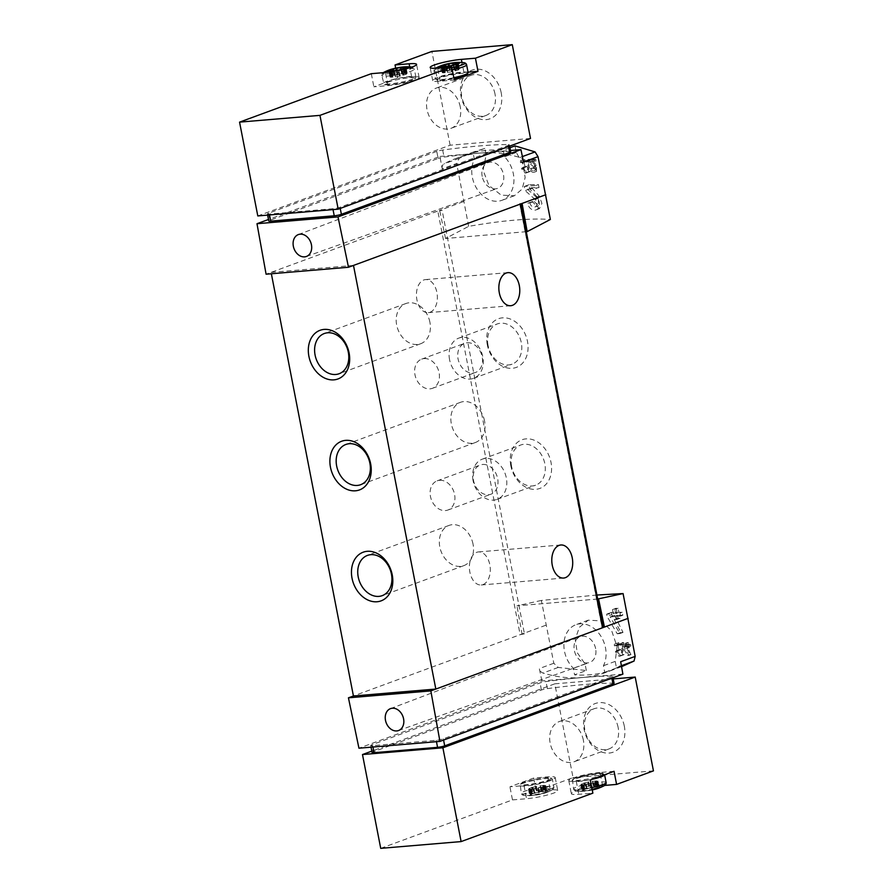 <?xml version="1.0" encoding="UTF-8"?>
<svg xmlns="http://www.w3.org/2000/svg" width="893" height="893" viewBox="0 0 893 893"><rect width="100%" height="100%" fill="white"/><g stroke="black" fill="none" stroke-linecap="round" stroke-linejoin="round"><path stroke-width="0.67" stroke-dasharray="4.46 3.35" d="M528.701 169.391L527.071 160.952A155.494 20.595 -11 0 0 525.039 161.019L524.749 159.501A155.494 20.595 169 0 1 529.739 159.378L530.029 160.896A155.494 20.595 -11 0 0 528.064 160.93L530.118 171.523A155.494 20.595 -11 0 0 529.125 171.545L526.033 166.958L526.58 166.221L528.701 169.391L524.582 170.898L522.941 162.47L520.53 162.671L520.239 161.164L526.267 160.651L526.557 162.169L524.146 162.37L526.211 172.963L525.006 173.063L521.501 168.621L522.171 167.839L524.582 170.898M526.29 231.689L445.54 238.476L468.646 226.364C503.027 220.337 530.263 218.037 550.367 219.488M468.646 226.364L456.669 163.497L442.18 168.822L439.948 156.431L268.469 219.488M514.993 145.872L516.277 152.469L522.974 164.145L525.14 177.54L522.171 189.048L514.39 195.723L501.241 195.143L488.962 185.498L483.046 170.172L486.138 155.002L484.854 148.405L474.15 151.777L459.248 158.295L456.669 163.497M531.726 187.697L539.26 196.136L541.939 203.459L539.472 208.638L532.25 201.639A155.494 20.595 169 0 1 534.282 201.572L527.618 203.336A7.512 5.76 69.8 0 0 536.046 209.9A7.512 5.76 69.8 0 0 539.439 204.352A7.512 5.76 69.8 0 0 536.403 197.186L527.495 189.26L531.726 187.697A155.494 20.595 -11 0 1 539.037 187.586L527.495 189.26M534.282 201.572L538.49 205.691L538.379 198.346L529.772 188.892L528.957 184.739A155.494 20.595 169 0 1 538.446 184.561L539.037 187.586M532.73 160.863L536.347 165.138L536.492 171.378L533.065 167.806A155.494 20.595 169 0 1 534.014 167.795L530.018 168.922A3.762 2.88 69.8 0 0 534.226 172.204A3.762 2.88 69.8 0 0 535.934 169.424A3.762 2.88 69.8 0 0 534.405 165.841L529.951 161.879L532.73 160.863A155.494 20.595 -11 0 1 536.202 160.874L529.951 161.879M534.014 167.795L536.023 169.893L535.934 166.232L531.826 161.432L531.424 159.356A155.494 20.595 169 0 1 535.912 159.356L536.202 160.874M625.602 645.606L625.39 644.512A155.494 20.595 169 0 1 628.002 644.5L627.612 642.48A155.494 20.595 169 0 1 628.538 642.48L628.929 644.5A155.494 20.595 169 0 1 630.536 644.512L630.826 646.03A155.494 20.595 -11 0 0 629.219 646.019L629.509 647.525A155.494 20.595 -11 0 0 628.594 647.525L628.292 646.007A155.494 20.595 -11 0 0 626.864 646.019L630.983 654.591A155.494 20.595 -11 0 0 629.967 654.591L625.602 645.606L622.477 646.755L622.265 645.661L625.591 645.382L625.2 643.373L626.406 643.261L626.797 645.282L628.929 645.103L629.23 646.621L627.098 646.8L627.388 648.307L626.183 648.407L625.893 646.9L624.04 647.057L628.895 655.362L627.567 655.473L622.477 646.755M596.915 595.028L541.359 600.442L553.816 663.242L558.225 667.439L586.344 670.52L574.59 674.84L573.306 668.243A26.433 20.271 69.8 0 1 563.941 643.362A26.433 20.271 69.8 0 1 575.862 624.732A26.433 20.271 69.8 0 1 600.342 635.336A26.433 20.271 69.8 0 1 603.456 665.709L604.728 672.306A155.494 119.249 69.8 0 1 574.59 674.84M586.344 670.52L585.06 663.923L577.246 652.683L575.204 639.221L579.423 627.243L588.297 620.177L601.101 620.881L611.794 631.105L617.063 646.655L615.21 661.389L616.483 667.986L624.62 665.564M622.611 652.526L620.981 644.087A155.494 20.595 -11 0 0 618.949 644.154L618.659 642.636A155.494 20.595 169 0 1 623.649 642.514L623.939 644.032A155.494 20.595 -11 0 0 621.975 644.065L624.04 654.658A155.494 20.595 -11 0 0 623.035 654.681L619.943 650.093L620.49 649.356L622.611 652.526L618.492 654.033L616.851 645.606L614.44 645.806L614.15 644.3L620.177 643.786L620.468 645.304L618.056 645.505L620.122 656.098L618.916 656.199L615.411 651.756L616.081 650.975L618.492 654.033M611.794 614.618L611.37 612.431A155.494 20.595 169 0 1 616.951 612.274L616.17 608.233A155.494 20.595 169 0 1 618.112 608.211L618.894 612.241A155.494 20.595 169 0 1 622.22 612.23L622.812 615.255A155.494 20.595 -11 0 0 619.485 615.266L620.066 618.291A155.494 20.595 -11 0 0 618.123 618.324L617.543 615.299A155.494 20.595 -11 0 0 614.484 615.366L623.024 632.411A155.494 20.595 -11 0 0 620.881 632.445L611.794 614.618L607.039 616.36L606.615 614.172L613.29 613.614L612.509 609.584L614.92 609.383L615.701 613.413L619.965 613.056L620.557 616.081L616.293 616.438L616.884 619.463L614.473 619.664L613.882 616.639L610.187 616.951L619.887 633.561L617.23 633.784L607.039 616.36M436.755 151.386L268.458 213.271A5.179 0.692 -11 0 0 267.398 213.918A5.179 0.692 -11 0 0 269.362 214.074L332.866 208.739A5.179 0.692 -11 0 0 340.01 207.243L508.307 145.369A5.179 0.692 -11 0 0 509.367 144.711A5.179 0.692 -11 0 0 508.385 144.51A155.494 20.595 -11 0 0 442.682 150.035A5.179 0.692 -11 0 0 436.755 151.386L438.128 158.441L269.831 220.325A5.179 0.692 -11 0 0 268.76 220.984M510.74 151.777A5.179 0.692 -11 0 0 509.758 151.564A155.494 20.595 -11 0 0 480.445 153.027A155.494 20.595 -11 0 0 444.055 157.09A5.179 0.692 -11 0 0 438.128 158.441M533.657 778.06L509.925 786.789L524.001 785.606A19.702 2.612 -11 0 0 544.585 781.955A19.702 2.612 -11 0 0 555.2 777.49A19.702 2.612 -11 0 0 547.722 776.877L533.657 778.06L536.202 791.176L573.049 777.636L554.81 683.826L371.812 751.113M380.719 848.35L512.482 799.905L509.925 786.789M512.482 799.905L526.546 798.722A19.702 2.612 -11 0 0 547.141 795.06A19.702 2.612 -11 0 0 557.745 790.595A19.702 2.612 -11 0 0 550.278 789.992L536.202 791.176M653.442 770.871L573.049 777.636M614.049 771.306L599.984 772.49L602.529 785.594L604.65 785.416M602.529 785.594A19.702 2.612 -11 0 0 581.935 789.256A19.702 2.612 -11 0 0 571.33 793.721A19.702 2.612 -11 0 0 578.798 794.323L592.874 793.14M614.071 683.324A5.179 0.692 169 0 0 613.078 683.123A155.494 20.595 169 0 0 547.376 688.648A5.179 0.692 169 0 0 541.448 689.999L373.151 751.884L371.778 744.818A5.179 0.692 -11 0 0 370.718 745.465A5.179 0.692 -11 0 0 372.682 745.633L436.186 740.286A5.179 0.692 -11 0 0 443.33 738.801L611.627 676.916A5.179 0.692 -11 0 0 612.698 676.269A5.179 0.692 -11 0 0 611.705 676.057A155.494 20.595 -11 0 0 582.392 677.519A155.494 20.595 -11 0 0 546.003 681.582A5.179 0.692 -11 0 0 540.075 682.933L371.778 744.818M372.091 752.531A5.179 0.692 169 0 1 373.151 751.884M622.901 674.115L541.895 680.924L358.941 748.2M541.895 680.924L539.316 668.567A5.179 3.974 69.8 0 0 542.989 673.032A155.494 119.249 69.8 0 0 582.392 677.519A155.494 119.249 69.8 0 0 606.648 672.161A155.494 119.249 69.8 0 0 618.827 666.658A5.179 3.974 69.8 0 0 620.668 661.724M545.735 625.279L353.427 695.993M595.642 648.653A13.741 10.537 -110.2 0 0 580.171 636.687A13.741 10.537 -110.2 0 0 575.103 653.185A13.741 10.537 -110.2 0 0 589.648 662.472A13.741 10.537 -110.2 0 0 595.642 648.653M541.359 600.442L516.947 605.822L596.546 599.125L602.016 627.266L603.155 627.176M463.389 201.651L439.68 210.368L442.091 210.168L524.437 633.796L522.025 633.997L516.947 605.822M445.54 238.476L439.68 210.368L266.092 274.207M487.288 344.754A25.919 19.869 69.8 0 1 513.196 320.386A25.919 19.869 69.8 0 1 521.691 364.054A25.919 19.869 69.8 0 1 487.288 344.754M510.818 465.789A25.919 19.869 69.8 0 1 536.726 441.421A25.919 19.869 69.8 0 1 545.21 485.1A25.919 19.869 69.8 0 1 510.818 465.789M524.437 633.796L520.15 634.689L437.804 211.061L442.091 210.168M603.199 627.366L602.016 627.266M509.959 147.725L503.239 150.191L504.523 156.788A26.433 20.271 69.8 0 1 513.888 181.67A26.433 20.271 69.8 0 1 501.966 200.3A26.433 20.271 69.8 0 1 477.487 189.707A26.433 20.271 69.8 0 1 474.384 159.322L473.1 152.725A155.494 119.249 69.8 0 1 503.239 150.191M484.854 148.405L473.1 152.725M442.18 168.822A5.179 3.974 69.8 0 1 444.022 163.888A155.494 119.249 69.8 0 1 456.189 158.385A155.494 119.249 69.8 0 1 480.445 153.027A155.494 119.249 69.8 0 1 519.86 157.514A5.179 3.974 69.8 0 1 523.521 161.979M439.948 156.431L510.495 150.504M520.206 204.129L520.853 203.738L519.67 203.637L522.081 203.437M482.979 584.591A16.587 10.415 85.2 0 0 490.067 566.173A16.587 10.415 85.2 0 0 478.458 551.93A16.587 10.415 85.2 0 0 469.472 569.321A16.587 10.415 85.2 0 0 481.238 584.982A16.587 10.415 85.2 0 0 482.979 584.591M430.046 312.26A16.587 10.415 85.2 0 0 437.135 293.842A16.587 10.415 85.2 0 0 425.526 279.598A16.587 10.415 85.2 0 0 416.529 296.989A16.587 10.415 85.2 0 0 428.305 312.65A16.587 10.415 85.2 0 0 430.046 312.26M353.494 265.433L271.092 272.365L271.36 273.76M519.67 203.637L596.546 599.125L597.685 599.024M429.913 322.239A21.432 16.431 -110.2 0 0 405.891 303.52A21.432 16.431 -110.2 0 0 397.865 329.305A21.432 16.431 -110.2 0 0 420.681 343.738A21.432 16.431 -110.2 0 0 429.913 322.239M484.564 421.016A21.432 16.431 -110.2 0 0 460.554 402.296A21.432 16.431 -110.2 0 0 452.528 428.082A21.432 16.431 -110.2 0 0 475.344 442.526A21.432 16.431 -110.2 0 0 484.564 421.016M473.044 544.138A21.432 16.431 -110.2 0 0 449.034 525.419A21.432 16.431 -110.2 0 0 440.997 551.204A21.432 16.431 -110.2 0 0 463.824 565.637A21.432 16.431 -110.2 0 0 473.044 544.138M473.089 480.657A21.432 16.431 69.8 0 1 482.309 459.147A21.432 16.431 69.8 0 1 505.125 473.58A21.432 16.431 69.8 0 1 497.1 499.366A21.432 16.431 69.8 0 1 473.089 480.657M482.666 464.472A15.549 11.922 69.8 0 1 497.289 477.018A15.549 11.922 69.8 0 1 490.971 494.197A15.549 11.922 69.8 0 1 474.417 483.716A15.549 11.922 69.8 0 1 480.244 465.007A15.549 11.922 69.8 0 1 482.666 464.472M511.6 466.492A21.432 16.431 69.8 0 1 520.82 444.982A21.432 16.431 69.8 0 1 543.636 459.426A21.432 16.431 69.8 0 1 535.61 485.212A21.432 16.431 69.8 0 1 511.6 466.492M449.559 359.622A21.432 16.431 69.8 0 1 458.779 338.112A21.432 16.431 69.8 0 1 481.606 352.545A21.432 16.431 69.8 0 1 473.569 378.331A21.432 16.431 69.8 0 1 449.559 359.622M467.173 342.756A15.549 11.922 69.8 0 1 481.807 355.314A15.549 11.922 69.8 0 1 475.489 372.481A15.549 11.922 69.8 0 1 458.924 362A15.549 11.922 69.8 0 1 464.751 343.292A15.549 11.922 69.8 0 1 467.173 342.756M488.069 345.457A21.432 16.431 69.8 0 1 497.289 323.947A21.432 16.431 69.8 0 1 520.106 338.391A21.432 16.431 69.8 0 1 512.08 364.177A21.432 16.431 69.8 0 1 488.069 345.457M424.097 358.606A15.549 11.922 69.8 0 1 438.72 371.153A15.549 11.922 69.8 0 1 432.402 388.321A15.549 11.922 69.8 0 1 415.837 377.851A15.549 11.922 69.8 0 1 421.663 359.142A15.549 11.922 69.8 0 1 424.097 358.606M439.579 480.311A15.549 11.922 69.8 0 1 454.213 492.869A15.549 11.922 69.8 0 1 447.884 510.037A15.549 11.922 69.8 0 1 431.33 499.555A15.549 11.922 69.8 0 1 437.157 480.847A15.549 11.922 69.8 0 1 439.579 480.311M482.187 176.39A13.741 10.537 69.8 0 1 488.024 162.626A13.741 10.537 69.8 0 1 502.726 171.858A13.741 10.537 69.8 0 1 497.501 188.412A13.741 10.537 69.8 0 1 482.187 176.39M516.277 152.469L504.523 156.788M486.138 155.002L474.384 159.322M585.06 663.923L573.306 668.243M615.21 661.389L603.456 665.709M616.483 667.986L604.728 672.306M554.81 683.826L613.212 678.914M624.319 726.165A25.919 19.869 -110.2 0 0 589.927 706.854A25.919 19.869 -110.2 0 0 598.422 750.533A25.919 19.869 -110.2 0 0 624.319 726.165M600.174 775.827A15.549 2.065 -11 0 0 590.195 774.376A15.549 2.065 -11 0 0 573.976 780.337A15.549 2.065 -11 0 0 600.174 775.827M599.984 772.49A19.702 2.612 -11 0 0 579.39 776.14A19.702 2.612 -11 0 0 568.785 780.605A19.702 2.612 -11 0 0 576.253 781.208L590.318 780.024M547.922 780.225A15.549 2.065 -11 0 0 537.943 778.774A15.549 2.065 -11 0 0 521.724 784.735A15.549 2.065 -11 0 0 547.922 780.225M618.135 727.449A21.432 16.431 -110.2 0 0 594.124 708.729A21.432 16.431 -110.2 0 0 586.098 734.515A21.432 16.431 -110.2 0 0 608.914 748.959A21.432 16.431 -110.2 0 0 618.135 727.449M583.375 740.23A21.432 16.431 -110.2 0 0 559.364 721.522A21.432 16.431 -110.2 0 0 550.144 743.021A21.432 16.431 -110.2 0 0 574.154 761.74A21.432 16.431 -110.2 0 0 583.375 740.23M598.31 788.296A10.102 1.339 -11 0 0 597.026 786.677A10.102 1.339 -11 0 0 583.442 789.334A10.102 1.339 -11 0 0 583.051 791.276A10.102 1.339 -11 0 0 592.249 789.948M585.775 788.954L581.901 790.874L587.438 790.64L595.977 788.82L599.047 787.034L593.499 787.258L585.775 788.954L584.591 782.904L581.455 783.887L583.029 789.97M546.047 792.694A10.102 1.339 -11 0 0 544.775 791.075A10.102 1.339 -11 0 0 531.179 793.732A10.102 1.339 -11 0 0 530.799 795.663A10.102 1.339 -11 0 0 545.958 792.716A10.102 1.339 -11 0 0 546.047 792.694M533.512 793.352L529.638 795.261L535.186 795.038L543.725 793.218L546.784 791.432L541.247 791.656L533.512 793.352L532.34 787.302L531.525 787.425L529.203 788.285L530.777 794.357M584.591 782.904L596.401 780.862L597.83 781.074L594.805 782.77L586.266 784.59L580.718 784.813L581.856 783.909M590.452 783.764L591.635 789.814M588.13 782.034L589.302 788.095M532.34 787.302L544.15 785.26L545.578 785.472L542.542 787.157L534.003 788.988L528.466 789.211L529.594 788.307M538.2 788.162L539.383 794.212M535.878 786.432L537.05 792.482M530.509 138.448L450.117 145.213L257.798 215.939M397.597 78.071L373.866 86.8L387.93 85.616A19.702 2.612 -11 0 0 408.525 81.955A19.702 2.612 -11 0 0 419.13 77.49A19.702 2.612 -11 0 0 411.662 76.887L397.597 78.071L395.666 68.147M450.117 145.213L431.888 51.414M371.309 73.684L373.866 86.8M501.196 92.738A25.919 19.869 -110.2 0 0 466.805 73.438A25.919 19.869 -110.2 0 0 475.299 117.117A25.919 19.869 -110.2 0 0 501.196 92.738M468.032 72.143L463.913 72.489A19.702 2.612 -11 0 0 443.33 76.151A19.702 2.612 -11 0 0 432.714 80.616A19.702 2.612 -11 0 0 440.182 81.218L454.258 80.035M453.8 77.702A16.587 2.199 169 0 1 435.572 79.008L438.452 80.448L453.968 78.584A15.549 2.065 169 0 1 438.787 80.426A15.549 2.065 169 0 1 439.992 77.87A15.549 2.065 169 0 1 455.999 74.074A15.549 2.065 169 0 1 467.173 73.684M387.741 82.268A15.549 2.065 169 0 1 413.939 77.758A15.549 2.065 169 0 1 397.72 83.73A15.549 2.065 169 0 1 387.741 82.268M495.012 94.022A21.432 16.431 -110.2 0 0 471.002 75.313A21.432 16.431 -110.2 0 0 462.976 101.099A21.432 16.431 -110.2 0 0 485.792 115.532A21.432 16.431 -110.2 0 0 495.012 94.022M460.252 106.803A21.432 16.431 -110.2 0 0 436.242 88.094A21.432 16.431 -110.2 0 0 427.021 109.605A21.432 16.431 -110.2 0 0 451.032 128.313A21.432 16.431 -110.2 0 0 460.252 106.803M443.43 71.82L442.303 72.724L443.765 72.835L451.601 71.853L458.712 69.81L457.796 69.699L459.449 68.884L450.15 69.754L443.04 71.808L442.258 65.769M452.048 71.674L450.865 65.624M458.712 69.81L457.529 63.76L458.712 69.799M448.532 63.894L449.715 69.944M391.179 76.218L390.051 77.122L391.514 77.233L399.35 76.251L406.449 74.208L405.545 74.097L407.197 73.282L397.898 74.152L390.777 76.206L390.007 70.167M399.785 76.072L398.613 70.022M397.452 74.331L396.28 68.292M623.035 654.681L618.916 656.199M624.04 654.658L620.122 656.098M619.943 650.093L615.411 651.756M620.49 649.356L616.081 650.975M620.981 644.087L616.851 645.606M618.949 644.154L614.44 645.806M618.659 642.636L614.15 644.3M623.649 642.514L620.177 643.786M623.939 644.032L620.468 645.304M621.975 644.065L618.056 645.505M629.967 654.591L627.567 655.473M630.983 654.591L628.895 655.362M625.39 644.512L622.265 645.661M628.002 644.5L625.591 645.382M627.612 642.48L625.2 643.373M628.538 642.48L626.406 643.261M628.929 644.5L626.797 645.282M630.536 644.512L628.929 645.103M630.826 646.03L629.23 646.621M629.219 646.019L627.098 646.8M629.509 647.525L627.388 648.307M628.594 647.525L626.183 648.407M628.292 646.007L625.893 646.9M626.864 646.019L624.04 647.057M620.881 632.445L617.23 633.784M623.024 632.411L619.887 633.561M611.37 612.431L606.615 614.172M616.951 612.274L613.29 613.614M616.17 608.233L612.509 609.584M618.112 608.211L614.92 609.383M618.894 612.241L615.701 613.413M622.22 612.23L619.965 613.056M622.812 615.255L620.557 616.081M619.485 615.266L616.293 616.438M620.066 618.291L616.884 619.463M618.123 618.324L614.473 619.664M617.543 615.299L613.882 616.639M614.484 615.366L610.187 616.951M532.25 201.639L527.618 203.336M538.379 198.346L535.175 199.53A4.409 3.382 69.8 0 1 536.961 203.727A4.409 3.382 69.8 0 1 534.963 206.986A4.409 3.382 69.8 0 1 530.029 203.135M529.772 188.892L525.14 190.6L524.336 186.447L535.99 185.465L536.581 188.49M535.175 199.53L525.14 190.6M528.957 184.739L524.336 186.447M538.446 184.561L535.99 185.465M529.125 171.545L525.006 173.063M530.118 171.523L526.211 172.963M526.033 166.958L521.501 168.621M526.58 166.221L522.171 167.839M527.071 160.952L522.941 162.47M525.039 161.019L520.53 162.671M524.749 159.501L520.239 161.164M529.739 159.378L526.267 160.651M530.029 160.896L526.557 162.169M528.064 160.93L524.146 162.37M533.065 167.806L530.018 168.922M535.934 166.232L533.802 167.013A2.199 1.686 69.8 0 1 533.69 170.742A2.199 1.686 69.8 0 1 531.223 168.822M531.826 161.432L528.779 162.548L528.377 160.472L534.204 159.992L534.505 161.499M533.802 167.013L528.779 162.548M531.424 159.356L528.377 160.472M535.912 159.356L534.204 159.992M268.458 213.271L269.831 220.325M269.362 214.074L269.53 214.945M332.866 208.739L333.033 209.609M340.01 207.243L340.233 208.415M508.307 145.369L508.53 146.53M508.385 144.51L509.758 151.564M442.682 150.035L444.055 157.09M541.448 689.999L540.075 682.933M372.95 747.017L372.682 745.633M436.465 741.681L436.186 740.286M443.575 740.051L443.33 738.801M611.872 678.167L611.627 676.916M613.078 683.123L611.705 676.057M547.376 688.648L546.003 681.582M553.816 663.242L539.316 668.567M522.394 156.576L519.86 157.514M459.248 158.295L444.022 163.888M558.225 667.439L542.989 673.032M621.383 665.709L618.827 666.658M576.253 781.208L578.798 794.323M547.722 776.877L550.278 789.992M524.001 785.606L526.546 798.722M603.88 785.862A15.148 2.009 -11 0 0 589.838 785.695A15.148 2.009 -11 0 0 576.878 791.109A15.148 2.009 -11 0 0 592.126 789.323M606.124 782.581A16.587 2.199 -11 0 0 589.425 783.585A16.587 2.199 -11 0 0 573.563 788.91A16.587 2.199 -11 0 0 591.791 787.593M583.051 791.276A49.762 49.762 0 0 1 576.878 791.109C575.025 790.997 573.931 790.26 573.563 788.91L572.424 779.756C573.395 779.444 570.56 779.343 581.555 776.196C595.843 772.635 604.438 773.104 603.266 773.483L604.606 774.767A16.587 2.199 -11 0 0 604.594 774.689A16.587 2.199 -11 0 0 587.895 775.704A16.587 2.199 -11 0 0 572.033 781.018A16.587 2.199 -11 0 0 592.539 779.209M549.708 791.075A15.148 2.009 -11 0 0 551.628 790.26A15.148 2.009 -11 0 0 537.586 790.093A15.148 2.009 -11 0 0 524.615 795.507A15.148 2.009 -11 0 0 549.708 791.075M550.456 789.055A16.587 2.199 -11 0 0 553.872 786.979A16.587 2.199 -11 0 0 537.173 787.983A16.587 2.199 -11 0 0 521.311 793.308A16.587 2.199 -11 0 0 532.507 793.23A16.587 2.199 -11 0 0 550.456 789.055M548.916 781.174A16.587 2.199 -11 0 0 552.343 779.087A16.587 2.199 -11 0 0 535.633 780.091A16.587 2.199 -11 0 0 519.771 785.416A16.587 2.199 -11 0 0 530.978 785.349A16.587 2.199 -11 0 0 548.916 781.174M583.788 783.038L584.96 789.088M582.627 789.959L581.455 783.909L582.638 789.937M582.225 783.909L583.397 789.959M581.812 784.4L582.984 790.45M581.332 784.534L582.504 790.584M580.751 784.724L581.935 790.774M582.191 784.936L583.363 790.986M583.017 784.78L584.201 790.83M583.587 784.657L584.77 790.707M585.987 784.456L587.159 790.506M586.031 784.523L587.203 790.573M586.266 784.59L587.438 790.64M590.016 783.942L591.199 789.992M590.653 783.652L591.836 789.702M593.465 782.96L594.649 789.01M593.99 782.893L595.162 788.943M594.805 782.77L595.977 788.82M597.127 781.911L598.299 787.961L597.127 781.888M596.736 781.888L597.908 787.939M596.357 781.9L597.54 787.95M596.77 781.397L597.953 787.459M597.25 781.263L598.433 787.313M597.83 781.074L599.002 787.124M596.401 780.862L597.573 786.912M595.564 781.018L596.747 787.068M594.995 781.141L596.167 787.191M592.595 781.342L593.778 787.392M592.55 781.275L593.733 787.325M592.327 781.208L593.499 787.258M588.565 781.855L589.737 787.905M587.929 782.145L589.101 788.195M585.116 782.837L586.299 788.887M531.525 787.425L532.708 793.486M530.375 794.357L529.203 788.307L530.386 794.335M529.973 788.296L531.145 794.357M529.56 788.787L530.732 794.848M529.08 788.932L530.252 794.982M528.5 789.122L529.672 795.172M529.929 789.334L531.112 795.384M530.766 789.178L531.938 795.228M531.335 789.055L532.507 795.105M533.735 788.854L534.907 794.904M533.78 788.921L534.952 794.971M534.003 788.988L535.186 795.038M537.765 788.34L538.937 794.39M538.401 788.05L539.584 794.1M541.214 787.358L542.386 793.408M541.738 787.291L542.911 793.341M542.542 787.157L543.725 793.218M546.058 792.337L544.875 786.286L546.047 792.359M544.473 786.286L545.656 792.337M544.105 786.286L545.277 792.348M544.518 785.795L545.69 791.857M544.998 785.661L546.17 791.711M545.578 785.472L546.75 791.522M544.15 785.26L545.322 791.31M543.312 785.416L544.484 791.466M542.743 785.539L543.915 791.589M540.343 785.74L541.515 791.79M540.298 785.673L541.471 791.723L540.343 785.628M540.064 785.606L541.247 791.656M536.313 786.253L537.486 792.303M535.677 786.543L536.849 792.593M532.864 787.235L534.036 793.285M463.913 72.489L461.971 62.488M440.182 81.218L437.637 68.102M411.662 76.887L409.72 66.886M387.93 85.616L385.385 72.5M385.955 71.429A15.148 2.009 169 0 1 411.037 66.986C412.879 67.098 413.984 67.835 414.352 69.196A16.587 2.199 169 0 1 398.49 74.51A16.587 2.199 169 0 1 381.791 75.525A16.587 2.199 169 0 1 385.207 73.438A16.587 2.199 169 0 1 403.145 69.263A16.587 2.199 169 0 1 414.352 69.196L415.881 77.077A16.587 2.199 169 0 1 400.019 82.402A16.587 2.199 169 0 1 383.32 83.406A16.587 2.199 169 0 1 386.736 81.33A16.587 2.199 169 0 1 404.685 77.144A16.587 2.199 169 0 1 415.881 77.077L415.111 78.696C416.328 78.606 408.536 82.268 393.958 84.31C382.584 85.516 385.173 84.366 384.157 84.433L381.791 75.525C381.612 74.13 382.36 73.036 384.035 72.233A15.148 2.009 169 0 1 385.955 71.429M411.829 67.109A15.148 2.009 169 0 1 398.178 72.389A15.148 2.009 169 0 1 383.287 72.679M452.271 69.81A16.587 2.199 169 0 1 434.043 71.127C433.864 69.732 434.612 68.638 436.286 67.846A15.148 2.009 169 0 1 438.206 67.031A15.148 2.009 169 0 1 463.288 62.588M451.858 67.701A15.148 2.009 169 0 1 435.594 68.248M468.133 72.679A16.587 2.199 169 0 0 456.937 72.746A16.587 2.199 169 0 0 438.988 76.932A16.587 2.199 169 0 0 435.572 79.008L434.043 71.127A16.587 2.199 169 0 1 437.458 69.04A16.587 2.199 169 0 1 455.408 64.865A16.587 2.199 169 0 1 466.604 64.798M446.176 70.815L445.306 66.339M445.373 70.938L444.491 66.439M443.04 71.797L441.868 65.769L443.04 71.808M443.81 71.808L442.627 65.758M443.397 72.3L442.325 66.808M442.917 72.433L441.823 66.819M442.336 72.634L441.198 66.741M443.765 72.835L442.593 66.785M444.602 72.679L443.43 66.629M445.172 72.556L444 66.506M447.572 72.355L446.388 66.305M447.616 72.433L446.455 66.45M447.851 72.5L446.667 66.439M451.601 71.853L450.429 65.803M452.238 71.552L451.065 65.502M455.05 70.86L453.878 64.809M455.575 70.793L454.392 64.742M456.379 70.67L455.207 64.62M458.31 69.788L457.183 63.983M457.942 69.799L456.836 64.129M458.355 69.308L457.183 63.258M458.835 69.174L457.662 63.124M459.415 68.973L458.232 62.923M457.986 68.772L456.937 63.37M457.149 68.928L456.256 64.329M456.58 69.051L455.687 64.497M454.18 69.252L453.343 64.921M454.135 69.174L453.309 64.921M453.901 69.107L453.097 64.966M450.15 69.754L449.425 66.026M449.514 70.056L448.755 66.16M446.701 70.748L445.841 66.305M393.925 75.202L393.054 70.737M393.11 75.336L392.239 70.837M390.788 76.184L389.616 70.167L390.777 76.206M391.558 76.206L390.375 70.156M391.134 76.698L390.074 71.206M390.665 76.831L389.571 71.217M390.085 77.021L388.935 71.139M391.514 77.233L390.341 71.183M392.351 77.077L391.167 71.027M392.92 76.954L391.737 70.904M395.309 76.753L394.137 70.703M395.353 76.831L394.193 70.848M395.588 76.887L394.416 70.837M399.35 76.251L398.166 70.19M399.986 75.95L398.814 69.9M402.799 75.258L401.616 69.207M403.323 75.191L402.14 69.141M404.127 75.068L402.955 69.018M406.449 74.208L405.277 68.158M406.058 74.186L404.931 68.381M405.69 74.197L404.585 68.527M406.103 73.706L404.92 67.656M406.583 73.572L405.4 67.511M407.152 73.371L405.98 67.321M405.723 73.17L404.674 67.768M404.897 73.315L404.004 68.728M404.317 73.438L403.435 68.895M401.928 73.65L401.08 69.308L401.883 73.572M401.649 73.505L400.845 69.364M397.898 74.152L397.173 70.424M397.251 74.443L396.503 70.547M394.449 75.146L393.579 70.703M539.26 196.136L536.403 197.186M536.347 165.138L534.405 165.841M267.398 213.918L267.621 215.113M509.367 144.711L509.646 146.128M371.053 747.184L370.718 745.465M612.989 677.754L612.698 676.269M474.15 151.777L456.189 158.385M428.305 312.65L510.707 305.719M425.526 279.598L507.927 272.655M481.238 584.982L563.639 578.05M478.458 551.93L560.86 544.987M405.891 303.52L324.304 333.524M420.681 343.738L339.094 373.743M460.554 402.296L345.87 444.468M475.344 442.526L360.66 484.698M449.034 525.419L367.436 555.424M463.824 565.637L382.226 595.642M497.1 499.366L535.61 485.212M482.309 459.147L520.82 444.982M473.569 378.331L512.08 364.177M458.779 338.112L497.289 323.947M432.402 388.321L475.489 372.481M421.663 359.142L464.751 343.292M447.884 510.037L490.971 494.197M437.157 480.847L480.244 465.007M306.355 256.492L497.501 188.412M298.295 234.602L488.024 162.626M514.39 195.734L501.966 200.3M588.297 620.166L575.862 624.732M398.501 730.552L589.648 662.472M390.453 708.651L580.171 636.687M621.561 666.68L606.648 672.161M568.785 780.605L571.33 793.721M555.2 777.49L557.745 790.595M594.124 708.729L559.364 721.522M608.914 748.959L574.154 761.74M545.958 792.716A49.762 49.762 0 0 0 546.17 792.649A49.762 49.762 0 0 0 551.628 790.26C553.292 789.468 554.04 788.374 553.872 786.979L552.343 779.087L551.014 777.87C552.187 777.502 543.58 777.033 529.303 780.594C518.308 783.741 521.132 783.842 520.173 784.154L521.311 793.308C521.668 794.658 522.773 795.395 524.615 795.507A49.762 49.762 0 0 0 530.799 795.663M582.37 784.009L583.542 790.059M580.718 784.813L581.901 790.874M586.076 784.478L587.248 790.539M585.987 784.567L587.17 790.618M596.211 781.788L597.395 787.849M597.864 780.984L599.047 787.034M592.517 781.319L593.689 787.369M592.595 781.23L593.767 787.28M530.118 788.407L531.29 794.457M528.466 789.211L529.638 795.261M533.813 788.876L534.996 794.926M533.735 788.965L534.907 795.016M543.96 786.186L545.143 792.236M545.612 785.382L546.784 791.432M540.254 785.717L541.437 791.767M432.714 80.616L430.169 67.5M419.13 77.49L416.584 64.385M471.002 75.313L436.242 88.094M485.792 115.532L451.032 128.313M443.955 71.909L442.95 66.741M442.303 72.724L441.131 66.674M447.65 72.389L446.5 66.45M447.572 72.478L446.4 66.417M457.796 69.699L456.725 64.173M459.449 68.884L458.276 62.834M454.091 69.219L453.264 64.932M454.18 69.129L452.997 63.079M391.692 76.307L390.688 71.139M390.051 77.122L388.868 71.072M395.398 76.787L394.248 70.848M395.32 76.865L394.137 70.815M406.46 74.197L405.288 68.147M405.545 74.097L404.473 68.571M407.197 73.282L406.014 67.232M401.839 73.617L401.002 69.33M401.928 73.527L400.745 67.477M539.472 208.638L536.046 209.9M538.49 205.691L534.963 206.986M536.492 171.378L534.226 172.204M536.023 169.893L533.69 170.742"/><path stroke-width="1.34" d="M545.79 194.719L522.081 203.437L527.16 231.611L550.367 219.488L538.021 156.655L535.086 151.91L514.993 145.872L509.959 147.725M597.685 599.024L623.08 593.566L596.915 595.028M623.08 593.566L635.157 656.388L634.052 661.054L621.383 665.709M621.561 666.68L634.052 661.054M267.621 215.113L268.76 220.984A5.179 0.692 -11 0 0 270.735 221.14L334.239 215.793A5.179 0.692 -11 0 0 341.383 214.309L509.68 152.424A5.179 0.692 -11 0 0 510.74 151.777L509.646 146.128M380.719 848.35L362.491 754.552L442.883 747.787L461.112 841.586L380.719 848.35M371.812 751.113L362.491 754.552M613.212 678.914L635.202 677.061L653.442 770.871L616.594 784.411L614.049 771.306L590.318 780.024L592.874 793.14L461.112 841.586M635.202 677.061L442.883 747.787M604.65 785.416L616.594 784.411M612.989 677.754L614.071 683.324A5.179 0.692 169 0 1 613 683.971L444.703 745.856A5.179 0.692 169 0 1 437.559 747.341L374.055 752.687A5.179 0.692 169 0 1 372.091 752.531L371.053 747.184M439.936 741.391L358.941 748.2L348.437 697.824L430.839 690.892L439.936 741.391L622.901 674.115L620.668 661.724L635.157 656.388M271.36 273.76L353.427 695.993L348.437 697.824M598.567 598.957L604.427 627.065L603.155 627.176M628.136 618.347L602.552 627.757L603.199 627.366L520.876 203.883M266.092 274.207L256.994 223.708L337.989 216.899L348.493 267.264L266.092 274.207M268.469 219.488L256.994 223.708M527.16 231.611L526.29 231.689M510.495 150.504L520.943 149.622L523.521 161.979L538.021 156.655M520.943 149.622L337.989 216.899M522.081 203.437L348.493 267.264M392.228 574.835A25.919 19.869 -110.2 0 0 357.836 555.535A25.919 19.869 -110.2 0 0 366.32 599.214A25.919 19.869 -110.2 0 0 392.228 574.835M370.662 463.891A25.919 19.869 -110.2 0 0 336.27 444.591A25.919 19.869 -110.2 0 0 344.754 488.259A25.919 19.869 -110.2 0 0 370.662 463.891M349.096 352.936A25.919 19.869 -110.2 0 0 314.704 333.636A25.919 19.869 -110.2 0 0 323.188 377.315A25.919 19.869 -110.2 0 0 349.096 352.936M353.427 695.993L435.829 689.061L602.552 627.757L520.206 204.129M353.494 265.433L435.829 689.061L430.839 690.892M559.107 545.377A16.587 10.415 -94.8 0 1 560.86 544.987A16.587 10.415 -94.8 0 1 572.469 559.241A16.587 10.415 -94.8 0 1 565.392 577.659A16.587 10.415 -94.8 0 1 563.639 578.05A16.587 10.415 -94.8 0 1 552.03 563.796A16.587 10.415 -94.8 0 1 559.107 545.377M506.175 273.046A16.587 10.415 -94.8 0 1 507.927 272.655A16.587 10.415 -94.8 0 1 519.536 286.91A16.587 10.415 -94.8 0 1 512.448 305.328A16.587 10.415 -94.8 0 1 510.707 305.719A16.587 10.415 -94.8 0 1 499.087 291.475A16.587 10.415 -94.8 0 1 506.175 273.046M348.315 352.233A21.432 16.431 -110.2 0 0 324.304 333.524A21.432 16.431 -110.2 0 0 316.278 359.31A21.432 16.431 -110.2 0 0 339.094 373.743A21.432 16.431 -110.2 0 0 348.315 352.233M369.881 463.188A21.432 16.431 -110.2 0 0 345.87 444.468A21.432 16.431 -110.2 0 0 337.844 470.254A21.432 16.431 -110.2 0 0 360.66 484.698A21.432 16.431 -110.2 0 0 369.881 463.188M391.447 574.132A21.432 16.431 -110.2 0 0 367.436 555.424A21.432 16.431 -110.2 0 0 359.41 581.209A21.432 16.431 -110.2 0 0 382.226 595.642A21.432 16.431 -110.2 0 0 391.447 574.132M311.434 244.76A11.665 8.941 -110.2 0 0 298.295 234.602A11.665 8.941 -110.2 0 0 293.351 246.278A11.665 8.941 -110.2 0 0 306.355 256.492A11.665 8.941 -110.2 0 0 311.434 244.76M403.58 718.82A11.665 8.941 -110.2 0 0 390.453 708.651A11.665 8.941 -110.2 0 0 386.144 722.66A11.665 8.941 -110.2 0 0 398.501 730.552A11.665 8.941 -110.2 0 0 403.58 718.82M592.249 789.948A10.102 1.339 -11 0 0 598.221 788.318A10.102 1.339 -11 0 0 598.31 788.296M338.19 209.174L257.798 215.939L239.558 122.129L319.951 115.364L338.19 209.174L530.509 138.448L512.281 44.65L475.433 58.201L461.368 59.385A19.702 2.612 -11 0 0 440.774 63.035A19.702 2.612 -11 0 0 430.169 67.5A19.702 2.612 -11 0 0 437.637 68.102L451.702 66.919L319.951 115.364M395.666 68.147L395.041 64.966L431.888 51.414L512.281 44.65M409.72 66.886L409.117 63.783A19.702 2.612 -11 0 1 416.584 64.385A19.702 2.612 -11 0 1 405.969 68.85A19.702 2.612 -11 0 1 385.385 72.5L371.309 73.684L239.558 122.129M409.117 63.783L395.041 64.966M475.433 58.201L477.989 71.306L468.032 72.143M451.702 66.919L454.258 80.035L477.989 71.306M467.173 73.684A15.549 2.065 169 0 1 453.968 78.573L465.967 75.112L468.133 72.679A16.587 2.199 169 0 1 453.8 77.702M389.605 69.81A10.102 1.339 169 0 1 389.694 69.777A10.102 1.339 169 0 1 404.864 66.83A10.102 1.339 169 0 1 404.473 68.772A10.102 1.339 169 0 1 390.888 71.418A10.102 1.339 169 0 1 389.605 69.81M389.616 70.134L396.715 68.102L406.014 67.232L404.373 68.047L405.277 68.158L398.166 70.19L390.341 71.183L388.868 71.072L390.52 70.257L389.616 70.134M441.868 65.412A10.102 1.339 169 0 1 441.946 65.379A10.102 1.339 169 0 1 457.116 62.432A10.102 1.339 169 0 1 456.725 64.374A10.102 1.339 169 0 1 443.14 67.031A10.102 1.339 169 0 1 441.868 65.412M441.868 65.736L448.967 63.704L458.276 62.834L456.624 63.649L457.529 63.76L450.429 65.803L442.593 66.785L441.131 66.674L442.772 65.859L441.868 65.736M269.53 214.945L270.735 221.14M333.033 209.609L334.239 215.793M340.233 208.415L341.383 214.309M508.53 146.53L509.68 152.424M374.055 752.687L372.95 747.017M437.559 747.341L436.465 741.681M444.703 745.856L443.575 740.051M613 683.971L611.872 678.167M535.086 151.91L522.394 156.576M592.126 789.323A15.148 2.009 -11 0 0 601.96 786.677A15.148 2.009 -11 0 0 603.88 785.862C605.554 785.07 606.302 783.976 606.124 782.581L604.606 774.767A16.587 2.199 -11 0 1 601.179 776.776A16.587 2.199 -11 0 1 592.539 779.209M591.791 787.593A16.587 2.199 -11 0 0 602.708 784.657A16.587 2.199 -11 0 0 606.124 782.581M461.971 62.488L461.368 59.385M411.037 66.986A15.148 2.009 169 0 1 411.829 67.109L411.037 66.986A49.762 49.762 0 0 0 404.864 66.83M383.287 72.679A15.148 2.009 169 0 1 384.035 72.233L383.253 72.679M457.116 62.432A49.762 49.762 0 0 1 463.288 62.588A15.148 2.009 169 0 1 451.858 67.701M435.594 68.248A15.148 2.009 169 0 1 436.286 67.846L435.572 68.248M463.288 62.588C465.141 62.7 466.246 63.436 466.604 64.798A16.587 2.199 169 0 1 452.271 69.81M445.306 66.339L445.004 64.754M444.491 66.439L444.189 64.888M442.325 66.808L442.214 66.249M456.937 63.37L456.803 62.722M456.256 64.329L455.977 62.867M455.687 64.497L455.397 62.99M453.343 64.921L453.008 63.191M453.309 64.921L452.974 63.191M453.097 64.966L452.729 63.057M449.425 66.026L448.967 63.704M448.967 66.115L448.532 63.894L448.967 66.115M448.755 66.16L448.331 63.995M445.841 66.305L445.529 64.698M393.054 70.737L392.741 69.152M392.239 70.837L391.938 69.286M390.074 71.206L389.962 70.647M404.674 67.768L404.551 67.109M404.004 68.728L403.714 67.265M403.435 68.895L403.145 67.388M401.08 69.308L400.745 67.589L401.057 69.319M400.845 69.364L400.477 67.455M397.173 70.424L396.715 68.102M396.715 70.514L396.28 68.292L396.715 70.514M396.503 70.547L396.079 68.393M393.579 70.703L393.266 69.085M598.221 788.318A49.762 49.762 0 0 0 598.422 788.251A49.762 49.762 0 0 0 603.88 785.862M389.694 69.777A49.762 49.762 0 0 0 384.035 72.233M441.946 65.379A49.762 49.762 0 0 0 441.745 65.457A49.762 49.762 0 0 0 436.286 67.846M466.604 64.798L468.133 72.679M442.95 66.741L442.772 65.859M453.264 64.932L452.918 63.169M390.688 71.139L390.52 70.257M401.002 69.33L400.667 67.567"/></g></svg>
